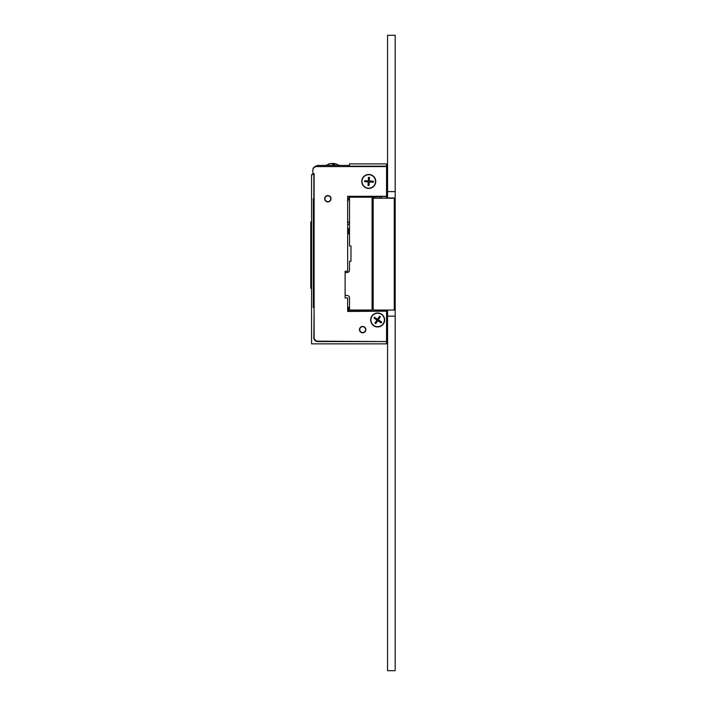 <?xml version="1.0" encoding="UTF-8"?>
<svg xmlns="http://www.w3.org/2000/svg" width="706" height="706" viewBox="0 0 706 706"><rect width="100%" height="100%" fill="white"/><g stroke="black" fill="none" stroke-linecap="round" stroke-linejoin="round"><path stroke-width="1.06" d="M395.192 191.608L387.568 191.608L387.568 35.3L395.192 35.3L395.192 670.7L387.568 670.7L387.568 316.147L395.192 316.147M387.568 310.049L387.568 316.147M386.553 195.933L387.568 195.933L387.568 198.218M395.192 197.962L387.568 197.962M395.192 223.378L394.451 223.378M395.192 284.377L394.451 284.377M395.192 309.793L394.451 309.793M311.575 255.801L310.808 255.801L310.808 256.569L311.575 256.569L310.808 256.578L310.808 261.75L311.575 261.75M314.117 307.498L313.861 337.75A3.812 3.812 0 0 0 317.674 341.563L386.553 341.563L386.553 343.848L311.575 343.848L311.575 174.576L314.117 174.576M312.846 174.576L312.846 170.005A3.812 3.812 0 0 1 315.758 166.298M386.553 341.563L317.929 341.183A3.812 3.812 0 0 1 314.117 337.371L314.117 173.694L312.846 173.694L312.846 170.384A3.812 3.812 0 0 1 316.659 166.572L386.553 166.572L386.553 163.907L349.444 163.907L349.444 166.572M349.444 196.312L386.553 196.568L386.553 166.572M387.568 195.933L387.568 191.608M387.568 164.666L386.553 164.666M311.575 276.187L310.808 276.187L311.575 276.302M310.808 261.75L310.808 276.187M311.575 224.384L310.808 224.384L310.808 221.887L311.575 221.887M311.575 228.073L310.808 228.073L310.808 233.395L311.575 233.395L310.808 233.386L310.808 241.302L311.575 241.293M310.808 241.302L311.575 241.302L310.808 241.302M311.575 278.499L310.808 278.499L310.808 288.366L311.575 288.366L310.808 288.366M310.808 281.085L311.575 281.085M310.808 283.671L311.575 283.671M310.808 285.877L311.575 285.877M310.808 276.302L310.808 278.499M310.808 268.095L311.575 268.095M310.808 271.651L311.575 271.651M310.808 275.163L311.575 275.163M310.808 275.287L311.575 275.287M310.808 275.366L311.575 275.366M310.808 267.962L311.575 267.962M310.808 266.921L311.575 266.921M311.575 243.711L310.808 243.711L310.808 241.611L311.575 241.611M310.808 243.711L310.808 245.573L311.575 245.573M310.808 245.573L310.808 247.603L311.575 247.603M310.808 247.603L310.808 249.809L311.575 249.809M310.808 249.809L310.808 251.821L311.575 251.821M310.808 251.821L310.808 253.692L311.575 253.692M310.808 253.692L310.808 255.801M310.808 240.534L311.575 240.534M310.808 231.586L311.575 231.586M310.808 231.709L311.575 231.709M310.808 231.797L311.575 231.797M310.808 224.384L311.575 224.517M310.808 224.517L310.808 228.073M313.861 307.498L313.332 307.498L313.332 198.721L314.117 198.721M349.444 166.192L386.553 166.192M383.393 198.218L381.478 198.042M349.444 196.568L347.661 196.692M386.553 198.218L386.553 196.568M381.469 196.568L372.062 197.203L349.514 197.203L349.514 246.006L350.97 246.006L350.97 261.255L349.514 261.255L349.514 270.019C349.329 271.598 348.508 272.445 347.043 272.56L345.119 272.56M313.861 198.721L313.861 174.576M349.514 307.498L348.429 307.498L349.514 307.375M347.97 311.443L347.97 307.375L348.429 307.375M347.661 233.801L349.514 233.801M349.514 228.718L347.661 228.718M348.429 228.718L348.429 233.801M347.661 201.616L349.444 196.692M349.514 223.193L347.661 221.349M380.446 310.049L380.446 311.187M348.429 311.187L348.429 307.498M362.152 311.187L362.152 310.428M387.568 311.823L386.553 311.823M386.553 343.09L387.568 343.09M348.446 311.187L386.553 311.187L386.553 310.049M313.685 307.498L313.685 198.721M347.661 224.393L349.514 224.393M386.553 196.312L347.661 196.312L347.661 271.289L345.119 271.289L345.119 297.976L347.661 297.976L347.661 311.443L386.553 311.187M330.726 199.198A2.921 2.921 0 0 1 327.363 201.607A2.921 2.921 0 0 1 324.954 198.254A2.921 2.921 0 0 1 328.308 195.844A2.921 2.921 0 0 1 330.726 199.198M364.808 327.637A2.921 2.921 0 0 1 364.64 331.767A2.921 2.921 0 0 1 360.51 331.599A2.921 2.921 0 0 1 360.678 327.469A2.921 2.921 0 0 1 364.808 327.637M362.655 332.791A3.177 3.177 0 0 1 359.478 329.614A3.177 3.177 0 0 1 362.655 326.437A3.177 3.177 0 0 1 365.832 329.614A3.177 3.177 0 0 1 362.655 332.791M327.84 201.898A3.177 3.177 0 0 1 324.663 198.721A3.177 3.177 0 0 1 327.84 195.544A3.177 3.177 0 0 1 331.017 198.721A3.177 3.177 0 0 1 327.84 201.898M375.751 181.442A6.989 6.989 0 0 1 368.761 188.431A6.989 6.989 0 0 1 361.772 181.442A6.989 6.989 0 0 1 368.761 174.453A6.989 6.989 0 0 1 375.751 181.442M384.646 319.959A6.989 6.989 0 0 1 377.657 326.949A6.989 6.989 0 0 1 370.668 319.959A6.989 6.989 0 0 1 377.657 312.97A6.989 6.989 0 0 1 384.646 319.959M386.553 311.443L386.553 341.183M345.119 295.435L347.043 295.435C348.508 295.549 349.329 296.396 349.514 297.976L349.514 310.049L372.062 310.049L372.062 197.203M349.805 310.049L372.062 310.049M349.805 197.203L372.062 196.824M379.775 198.218L379.775 196.824M372.062 308.019L373.077 308.019M372.062 199.233L373.077 199.233M394.257 310.049L394.451 198.218L373.183 198.218L373.183 310.049L394.257 310.049L394.257 198.218M373.183 310.049L373.183 198.218M373.077 200.504L372.062 200.504M372.062 307.763L373.077 307.763M381.416 314.373A6.733 6.733 0 0 1 383.234 323.727A6.733 6.733 0 0 1 373.889 325.545A6.733 6.733 0 0 1 372.071 316.191A6.733 6.733 0 0 1 381.416 314.373M373.995 318.106L374.568 317.259L377.516 319.253L379.501 316.306L380.349 316.87L378.363 319.818L381.725 322.095L381.161 322.942L377.789 320.665L375.795 323.613L374.957 323.048L376.942 320.1L373.995 318.106M369.176 174.717A6.733 6.733 0 0 1 375.477 181.857A6.733 6.733 0 0 1 368.347 188.167A6.733 6.733 0 0 1 362.037 181.027A6.733 6.733 0 0 1 369.176 174.717M364.667 181.698L364.728 180.683L368.276 180.904L368.497 177.356L369.512 177.418L369.3 180.965L373.35 181.213L373.289 182.236L369.238 181.98L369.017 185.537L367.994 185.475L368.214 181.919L364.667 181.698M315.203 166.863A3.812 3.812 0 0 1 318.177 165.433L325.607 165.407M339.215 165.407L344.616 165.433M318.177 165.433L349.444 165.433M333.011 165.433A12.479 2.921 -90 0 0 331.661 163.483L328.943 164.039A11.923 2.798 -90 0 0 328.493 164.03A11.923 2.798 -90 0 0 328.466 164.039L331.185 163.527M339.418 165.539L336.338 164.03A11.923 2.798 90 0 1 336.338 164.03A11.923 2.798 90 0 1 336.356 164.039L333.638 163.483A12.479 2.921 90 0 1 334.988 165.433M332.411 164.171A12.479 2.921 90 0 1 333.161 163.483L333.638 163.527M333.638 163.483L333.638 165.433M333.161 163.483L333.161 165.433M333.02 163.545A12.479 9.681 -90 0 0 332.561 163.483L331.908 163.607M330.611 163.545L330.982 163.483A12.479 9.681 -90 0 0 330.796 163.501L325.413 165.539M333.841 163.483L333.841 163.501A12.479 9.681 90 0 1 334.026 163.501A12.479 9.681 90 0 1 334.644 163.607M331.802 163.545A12.479 9.681 90 0 1 332.261 163.483L332.261 163.527M381.478 196.824L381.478 198.218M334.026 163.501L336.427 164.057"/></g></svg>
